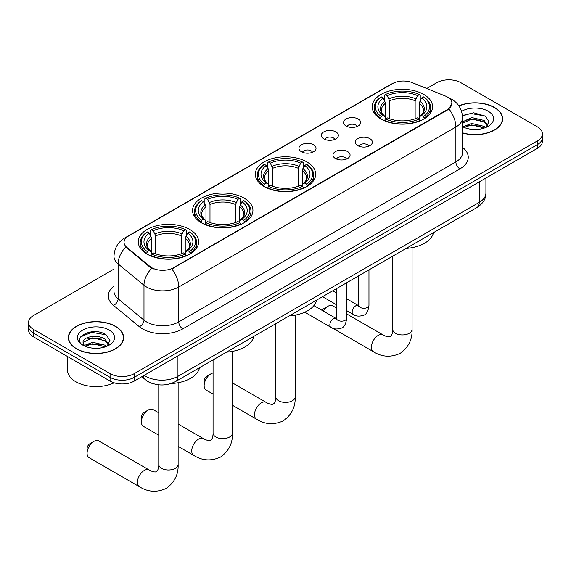 <?xml version="1.0" encoding="UTF-8"?>
<svg xmlns="http://www.w3.org/2000/svg" width="571" height="571" viewBox="0 0 571 571"><rect width="100%" height="100%" fill="white"/><g stroke="black" fill="none" stroke-linecap="round" stroke-linejoin="round"><path stroke-width="0.86" d="M306.848 161.9A30.192 17.43 0 0 0 273.944 158.117A30.192 17.43 0 0 0 255.308 174.226A30.192 17.43 0 0 0 264.152 186.546A30.192 17.43 0 0 0 297.056 190.329A30.192 17.43 0 0 0 315.692 174.226A30.192 17.43 0 0 0 306.848 161.9M244.095 198.13A30.192 17.43 0 0 0 211.191 194.354A30.192 17.43 0 0 0 192.555 210.456A30.192 17.43 0 0 0 201.399 222.783A30.192 17.43 0 0 0 234.296 226.559A30.192 17.43 0 0 0 252.939 210.456A30.192 17.43 0 0 0 244.095 198.13M189.8 229.478A30.192 17.43 0 0 0 156.897 225.695A30.192 17.43 0 0 0 138.261 241.804A30.192 17.43 0 0 0 147.104 254.124A30.192 17.43 0 0 0 180.001 257.906A30.192 17.43 0 0 0 198.637 241.804A30.192 17.43 0 0 0 189.8 229.478M423.739 94.415A30.192 17.43 0 0 0 390.835 90.632A30.192 17.43 0 0 0 372.199 106.734A30.192 17.43 0 0 0 381.043 119.061A30.192 17.43 0 0 0 413.939 122.844A30.192 17.43 0 0 0 432.582 106.734A30.192 17.43 0 0 0 423.739 94.415M346.076 125.991A8.544 4.932 180 0 1 344.384 124.599A8.544 4.932 180 0 1 347.211 118.468A8.544 4.932 180 0 1 358.16 119.018A8.544 4.932 180 0 1 359.858 124.599A8.544 4.932 180 0 1 346.076 125.991M357.125 126.505A5.125 2.962 0 0 0 355.747 125.063A5.125 2.962 0 0 0 350.694 124.314A5.125 2.962 0 0 0 347.118 126.505M323.764 138.874A8.544 4.932 180 0 1 322.073 137.483A8.544 4.932 180 0 1 324.899 131.351A8.544 4.932 180 0 1 335.848 131.901A8.544 4.932 180 0 1 337.547 137.483A8.544 4.932 180 0 1 323.764 138.874M334.806 139.388A5.125 2.962 0 0 0 333.435 137.946A5.125 2.962 0 0 0 328.382 137.197A5.125 2.962 0 0 0 324.806 139.388M301.452 151.758A8.544 4.932 180 0 1 299.754 150.366A8.544 4.932 180 0 1 302.587 144.235A8.544 4.932 180 0 1 313.536 144.784A8.544 4.932 180 0 1 315.228 150.366A8.544 4.932 180 0 1 301.452 151.758M312.494 152.271A5.125 2.962 0 0 0 311.116 150.83A5.125 2.962 0 0 0 306.07 150.08A5.125 2.962 0 0 0 302.494 152.271M357.803 145.641A8.544 4.932 180 0 1 356.104 144.249A8.544 4.932 180 0 1 358.938 138.118A8.544 4.932 180 0 1 369.887 138.667A8.544 4.932 180 0 1 371.578 144.249A8.544 4.932 180 0 1 357.803 145.641M368.845 146.155A5.125 2.962 0 0 0 367.467 144.713A5.125 2.962 0 0 0 362.414 143.963A5.125 2.962 0 0 0 358.845 146.155M335.484 158.524A8.544 4.932 180 0 1 333.792 157.132A8.544 4.932 180 0 1 336.619 151.001A8.544 4.932 180 0 1 347.568 151.551A8.544 4.932 180 0 1 349.266 157.132A8.544 4.932 180 0 1 335.484 158.524M346.526 159.038A5.125 2.962 0 0 0 345.155 157.596A5.125 2.962 0 0 0 340.102 156.847A5.125 2.962 0 0 0 336.526 159.038M445.366 96.021A15.381 8.879 180 0 1 447.421 97.02A15.381 8.879 180 0 1 451.925 103.294A15.381 8.879 180 0 1 447.421 109.575L173.527 267.706A15.381 8.879 180 0 1 150.052 266.521L126.826 247.371A15.381 8.879 180 0 1 124.043 242.282A15.381 8.879 180 0 1 128.554 236.001L392.505 83.609A15.381 8.879 180 0 1 412.198 82.617L445.366 96.021M153.492 383.805A17.087 9.864 180 0 1 146.59 380.579M462.553 133A27.629 15.952 0 0 0 502.637 118.761A27.629 15.952 0 0 0 494.55 107.484A27.629 15.952 0 0 0 458.856 105.828M115.52 326.312A27.629 15.952 0 0 0 85.414 322.851A27.629 15.952 0 0 0 68.363 337.589A27.629 15.952 0 0 0 76.45 348.867A27.629 15.952 0 0 0 106.563 352.328A27.629 15.952 0 0 0 123.614 337.589A27.629 15.952 0 0 0 115.52 326.312M68.648 339.024A27.629 15.952 0 0 0 68.549 339.452M451.925 103.294L448.913 108.954L447.421 110.032L171.792 268.941A19.935 11.513 60 0 1 178.759 287.006A22.783 13.154 180 0 1 146.54 287.006A22.783 13.154 180 0 1 143.985 285.25L118.104 263.916A22.783 13.154 180 0 1 113.986 256.372L113.986 291.253A22.783 13.154 0 0 0 118.104 298.797L143.985 320.138A22.783 13.154 0 0 0 146.54 321.894A22.783 13.154 0 0 0 178.759 321.894L455.879 161.9A22.783 13.154 0 0 0 462.553 152.6L462.553 117.712A22.783 13.154 180 0 1 455.879 127.019A19.935 11.513 -120 0 0 448.913 108.954M113.986 269.062L33.553 315.499A17.087 9.864 0 0 0 28.55 322.472L28.55 329.917A17.087 9.864 0 0 0 33.553 336.89L110.082 381.078L110.082 377.352A17.087 9.864 0 0 0 134.249 377.352L537.447 144.577A17.087 9.864 0 0 0 542.45 137.597A17.087 9.864 0 0 1 537.447 144.577L134.249 377.352A17.087 9.864 0 0 1 110.082 377.352L33.553 333.171L110.082 377.352L110.082 373.634A17.087 9.864 0 0 0 134.249 373.634L537.447 140.851A17.087 9.864 0 0 0 542.45 133.878A17.087 9.864 0 0 0 537.447 126.898L460.918 82.716A17.087 9.864 0 0 0 436.751 82.716L426.744 88.491M28.55 326.191A17.087 9.864 0 0 0 33.553 333.171A17.087 9.864 0 0 1 28.55 326.191M153.506 268.941L150.052 267.199L125.791 247A19.935 13.333 129.5 0 0 118.104 263.916L118.104 298.797A5.696 3.811 -50.5 0 1 113.443 305.335A28.479 16.445 180 0 1 113.986 286.035M28.55 322.472A17.087 9.864 0 0 0 33.553 329.453L110.082 373.634M123.429 339.452A27.629 15.952 0 0 0 123.329 339.024M502.451 120.624A27.629 15.952 0 0 0 502.352 120.196M110.082 381.078A17.087 9.864 0 0 0 134.249 381.078L537.447 148.296A17.087 9.864 0 0 0 542.45 141.315L542.45 133.878M462.553 132.815A27.344 15.788 0 0 0 502.352 118.761A27.344 15.788 0 0 0 494.343 107.598A27.344 15.788 0 0 0 458.963 105.985M471.924 129.331L476.221 129.46M463.388 126.605L471.682 123.443L484.115 126.355L485.621 127.561M464.152 127.404L471.682 124.921L484.386 128.018M462.553 125.285A12.876 7.43 0 0 0 464.266 127.504M462.553 121.859L471.682 117.54L484.115 120.445L487.812 125.556M462.553 123.336L471.682 119.018L484.115 121.923L487.52 125.941M462.553 126.712A18.572 10.721 0 0 0 488.141 126.341A18.572 10.721 0 0 0 488.141 111.181A18.572 10.721 0 0 0 461.568 111.366M486.064 127.376L488.969 121.666L485.293 116.12L473.716 112.801L462.439 115.528M463.516 127.183L462.553 126.155M462.474 115.877L470.668 113.508L485.036 115.956M466.571 120.16L470.668 119.418L480.925 120.295M466.571 126.063L470.668 125.32L480.925 126.205M76.657 348.753A27.344 15.788 0 0 0 106.449 352.171A27.344 15.788 0 0 0 123.329 337.589A27.344 15.788 0 0 0 115.321 326.426A27.344 15.788 0 0 0 85.522 323.008A27.344 15.788 0 0 0 68.648 337.589A27.344 15.788 0 0 0 76.657 348.753M67.506 356.49L67.506 370.144A28.479 16.445 0 0 0 75.85 381.771A28.479 16.445 0 0 0 114.15 382.813M92.902 348.16L97.191 348.289M84.365 345.434L92.659 342.272L105.093 345.184L106.591 346.39M85.129 346.233L92.659 343.749L105.357 346.847M84.494 346.012L83.166 342.893A12.876 7.43 0 0 0 85.243 346.333M108.79 344.384L105.093 339.274C97.363 333.507 81.467 337.068 83.166 342.893L83.116 342.322M83.195 343.071L83.552 342.115L92.659 337.846L105.093 340.751L108.497 344.77M107.034 346.204L109.946 340.494L106.263 334.949C93.237 325.584 70.083 337.925 83.452 345.491L84.115 345.898M109.118 330.009A18.572 10.721 0 0 0 82.859 330.009A18.572 10.721 0 0 0 82.859 345.17A18.572 10.721 0 0 0 109.118 345.17A18.572 10.721 0 0 0 109.118 330.009M80.739 336.811L91.645 332.336L106.013 334.784M87.549 338.988L91.645 338.246L101.902 339.124M87.549 344.891L91.645 344.149L101.902 345.034M322.094 310.36A3.99 2.305 -60 0 1 323.843 308.64L327.875 306.313A9.686 5.589 120 0 0 323.265 311.031M380.5 118.739L381.307 116.584A27.115 15.653 0 0 1 381.307 96.892L383.17 97.969A24.496 14.139 0 0 0 383.17 115.506L385.011 116.555L385.611 118.754M385.611 117.854L385.611 103.13L383.17 97.969M384.526 100.303L384.526 95.029L385.339 94.565A27.115 15.653 0 0 1 419.442 94.565L417.579 95.642A24.496 14.139 0 0 0 387.202 95.642L389.636 100.803L389.636 118.811M415.146 118.811L415.146 100.803L417.579 95.642M406.152 248.414A31.326 18.086 0 0 0 433.489 232.633M384.526 120.31A28.25 16.309 0 0 0 420.249 120.31L419.442 118.911A27.115 15.653 0 0 1 385.339 118.911L384.526 120.788M420.249 120.788L420.249 120.31M381.307 96.892L380.5 97.356A28.25 16.309 0 0 0 374.133 107.669A28.25 16.309 0 0 0 380.5 117.983M419.442 94.565L420.249 95.029L420.249 100.303M385.339 118.911L387.202 117.833A24.496 14.139 0 0 0 417.579 117.833L419.442 118.911M383.17 115.506L381.307 116.584M387.202 95.642L385.339 94.565M385.011 101.138A21.912 12.648 0 0 0 385.011 116.555L385.118 116.62C382.006 113.615 380.736 111.566 381.314 110.489A21.077 12.169 0 0 1 385.611 103.13M424.282 117.983A28.25 16.309 0 0 0 430.641 107.669A28.25 16.309 0 0 0 424.282 97.356L423.468 96.892A27.115 15.653 0 0 1 423.468 116.584L424.282 118.739M423.468 116.584L421.605 115.506A24.496 14.139 0 0 0 421.605 97.969L423.468 96.892M421.605 97.969L419.171 103.13L419.171 117.854L419.764 116.555L421.605 115.506M419.171 103.13A21.077 12.169 0 0 1 423.468 110.489C424.039 111.573 422.768 113.615 419.664 116.62L419.764 116.555A21.912 12.648 0 0 0 419.764 101.138M419.171 118.754L419.171 117.854M336.405 307.962L332.715 305.835A9.686 5.589 120 0 0 327.875 306.313L323.843 308.64M204.14 385.661L204.14 381.007A3.99 2.305 -60 0 1 206.959 376.125L210.985 373.798A9.686 5.589 120 0 0 204.14 385.661A9.686 5.589 120 0 0 206.145 390.093L213.062 394.09M263.609 186.225L264.416 184.069A27.115 15.653 0 0 1 264.416 164.377L266.286 165.454A24.496 14.139 0 0 0 266.286 182.991L268.127 184.04L268.72 186.239M268.72 185.339L268.72 170.615L266.286 165.454M267.635 167.788L267.635 162.514L268.449 162.05A27.115 15.653 0 0 1 302.551 162.05L300.689 163.128A24.496 14.139 0 0 0 270.311 163.128L272.745 168.288L272.745 186.296M298.255 186.296L298.255 168.288L300.689 163.128M289.269 315.899A31.326 18.086 0 0 0 316.605 300.118M267.635 187.795A28.25 16.309 0 0 0 303.365 187.795L302.551 186.396A27.115 15.653 0 0 1 268.449 186.396L267.635 188.273M303.365 188.273L303.365 187.795M264.416 164.377L263.609 164.841A28.25 16.309 0 0 0 257.25 175.154A28.25 16.309 0 0 0 263.609 185.468M302.551 162.05L303.365 162.514L303.365 167.788M268.449 186.396L270.311 185.318A24.496 14.139 0 0 0 300.689 185.318L302.551 186.396M266.286 182.991L264.416 184.069M270.311 163.128L268.449 162.05M268.127 168.623A21.912 12.648 0 0 0 268.127 184.04L268.227 184.105C265.115 181.1 263.845 179.051 264.423 177.981A21.077 12.169 0 0 1 268.72 170.615M307.391 185.468A28.25 16.309 0 0 0 313.75 175.154A28.25 16.309 0 0 0 307.391 164.841L306.584 164.377A27.115 15.653 0 0 1 306.584 184.069L307.391 186.225M306.584 184.069L304.714 182.991A24.496 14.139 0 0 0 304.714 165.454L306.584 164.377M304.714 165.454L302.28 170.615L302.28 185.339L302.873 184.04L304.714 182.991M302.28 170.615A21.077 12.169 0 0 1 306.577 177.981C307.148 179.058 305.885 181.1 302.773 184.105L302.873 184.04A21.912 12.648 0 0 0 302.873 168.623M302.28 186.239L302.28 185.339M213.062 372.97A9.686 5.589 120 0 0 210.985 373.798L206.959 376.125M141.38 421.89L141.38 417.237A3.99 2.305 -60 0 1 144.199 412.355L148.232 410.028A9.686 5.589 120 0 0 141.38 421.89A9.686 5.589 120 0 0 143.385 426.323L158.767 435.202M200.856 222.454L201.663 220.299A27.115 15.653 0 0 1 201.663 200.607L203.526 201.684A24.496 14.139 0 0 0 203.526 219.221L205.367 220.27L205.967 222.469M205.967 221.569L205.967 206.845L203.526 201.684M204.882 204.018L204.882 198.744L205.696 198.287A27.115 15.653 0 0 1 239.799 198.287L237.936 199.358A24.496 14.139 0 0 0 207.559 199.358L209.992 204.518L209.992 222.526M235.495 222.526L235.495 204.518L237.936 199.358M226.509 352.129A31.326 18.086 0 0 0 253.845 336.348M204.882 224.025A28.25 16.309 0 0 0 240.605 224.025L239.799 222.626A27.115 15.653 0 0 1 205.696 222.626L204.882 224.503M240.605 224.503L240.605 224.025M201.663 200.607L200.856 201.071A28.25 16.309 0 0 0 194.49 211.384A28.25 16.309 0 0 0 200.856 221.698M239.799 198.287L240.605 198.744L240.605 204.018M205.696 222.626L207.559 221.548A24.496 14.139 0 0 0 237.936 221.548L239.799 222.626M203.526 219.221L201.663 220.299M207.559 199.358L205.696 198.287M205.367 204.861A21.912 12.648 0 0 0 205.367 220.27L205.474 220.335C202.362 217.33 201.092 215.281 201.67 214.211A21.077 12.169 0 0 1 205.967 206.845M244.638 221.698A28.25 16.309 0 0 0 250.997 211.384A28.25 16.309 0 0 0 244.638 201.071L243.824 200.607A27.115 15.653 0 0 1 243.824 220.299L244.638 222.454M243.824 220.299L241.961 219.221A24.496 14.139 0 0 0 241.961 201.684L243.824 200.607M241.961 201.684L239.527 206.845L239.527 221.569L240.12 220.27L241.961 219.221M239.527 206.845A21.077 12.169 0 0 1 243.824 214.211C244.395 215.288 243.125 217.337 240.02 220.335L240.12 220.27A21.912 12.648 0 0 0 240.12 204.861M239.527 222.469L239.527 221.569M158.767 412.84L153.071 409.55A9.686 5.589 120 0 0 148.232 410.028L144.199 412.355M87.085 453.238L87.085 448.585A3.99 2.305 -60 0 1 89.904 443.703L93.937 441.376A9.686 5.589 120 0 0 87.085 453.238A9.686 5.589 120 0 0 89.09 457.671L139.438 486.742A9.686 5.589 -60 0 1 137.954 478.983A9.686 5.589 -60 0 1 144.285 470.447A9.686 5.589 -60 0 1 149.124 469.969C149.666 470.447 153.378 472.131 155.512 471.946L157.282 470.925C158.51 469.162 158.909 465.108 158.767 464.401A9.686 5.589 180 0 0 161.6 468.356A9.686 5.589 180 0 0 175.297 468.356A9.686 5.589 180 0 0 178.131 464.401C178.545 474.422 174.576 482.431 166.211 488.433C156.839 492.673 147.918 492.109 139.438 486.742M146.561 253.802L147.368 251.647A27.115 15.653 0 0 1 147.368 231.954L149.231 233.032A24.496 14.139 0 0 0 149.231 250.569L151.072 251.618L151.672 253.817M151.672 252.917L151.672 238.193L149.231 233.032M150.587 235.366L150.587 230.092L151.394 229.628A27.115 15.653 0 0 1 185.504 229.628L183.641 230.705A24.496 14.139 0 0 0 153.264 230.705L155.697 235.866L155.697 253.874M181.2 253.874L181.2 235.866L183.641 230.705M171.043 383.548A31.326 18.086 0 0 0 199.55 367.695M150.587 255.373A28.25 16.309 0 0 0 186.31 255.373L185.504 253.974A27.115 15.653 0 0 1 151.394 253.974L150.587 255.851M186.31 255.851L186.31 255.373M147.368 231.954L146.561 232.418A28.25 16.309 0 0 0 140.195 242.732A28.25 16.309 0 0 0 146.561 253.046M185.504 229.628L186.31 230.092L186.31 235.366M151.394 253.974L153.264 252.896A24.496 14.139 0 0 0 183.641 252.896L185.504 253.974M149.231 250.569L147.368 251.647M153.264 230.705L151.394 229.628M151.072 236.208A21.912 12.648 0 0 0 151.072 251.618L151.179 251.683C148.067 248.678 146.797 246.629 147.375 245.559A21.077 12.169 0 0 1 151.672 238.193M190.343 253.046A28.25 16.309 0 0 0 196.702 242.732A28.25 16.309 0 0 0 190.343 232.418L189.529 231.954A27.115 15.653 0 0 1 189.529 251.647L190.343 253.802M189.529 251.647L187.666 250.569A24.496 14.139 0 0 0 187.666 233.032L189.529 231.954M187.666 233.032L185.232 238.193L185.232 252.917L185.825 251.618L187.666 250.569M185.232 238.193A21.077 12.169 0 0 1 189.529 245.559C190.1 246.636 188.83 248.685 185.725 251.683L185.825 251.618A21.912 12.648 0 0 0 185.825 236.208M185.232 253.817L185.232 252.917M149.124 469.969L98.776 440.898A9.686 5.589 120 0 0 93.937 441.376L89.904 443.703M126.826 247.371L126.826 248.05M150.052 266.521L150.052 267.199M173.527 267.706L173.527 268.163M447.421 109.575L447.421 110.032M182.791 328.867A5.696 3.29 60 0 1 178.759 321.894L178.759 287.006L455.879 127.019L455.879 161.9A5.696 3.29 60 0 0 459.905 168.873L182.791 328.867A28.479 16.445 180 0 1 142.507 328.867A28.479 16.445 180 0 1 139.317 326.676L113.443 305.335M462.553 117.712C462.167 109.518 458.57 103.38 451.754 99.283L448.877 97.884A19.935 9.336 112 0 0 448.606 97.784M126.855 237.165A19.935 11.513 -120 0 0 124.792 237.943C117.976 242.033 114.371 248.178 113.986 256.372M124.792 237.943L390.828 84.344A19.935 11.513 60 0 1 392.341 83.701M151.75 268.256A19.935 13.333 129.5 0 0 143.985 285.25L143.985 320.138A5.696 3.811 -50.5 0 1 139.317 326.676M462.553 147.382A28.479 16.445 180 0 1 459.905 168.873M134.249 373.634L134.249 381.078M537.447 140.851L537.447 148.296M33.553 329.453L33.553 336.89M144.199 375.333A22.783 13.154 0 0 0 145.733 376.31A22.783 13.154 0 0 0 177.952 376.31L479.24 202.362A22.783 13.154 0 0 0 485.914 193.062C486.085 198.715 483.073 203.554 476.885 207.58L175.597 381.528A11.391 6.581 60 0 0 177.952 376.31L177.952 355.847M479.24 181.899L479.24 202.362A11.391 6.581 60 0 1 476.885 207.58M143.278 375.868A11.391 7.623 129.5 0 0 145.262 379.572L141.801 376.717M412.076 247.657L412.076 329.339A9.686 5.589 180 0 1 409.236 333.293A9.686 5.589 180 0 1 395.539 333.293A9.686 5.589 180 0 1 392.705 329.339C392.855 330.045 392.455 334.099 391.228 335.855L389.451 336.883C387.316 337.068 383.605 335.384 383.062 334.906L346.654 313.886M412.076 329.339C412.483 339.36 408.515 347.368 400.15 353.37C390.778 357.61 381.856 357.046 373.377 351.679A9.686 5.589 -60 0 1 371.899 343.913A9.686 5.589 -60 0 1 378.223 335.384A9.686 5.589 -60 0 1 383.062 334.906M415.146 100.803A21.077 12.169 0 0 0 389.636 100.803M415.738 98.819A21.912 12.648 0 0 0 389.044 98.819M295.186 315.142L295.186 396.824A9.686 5.589 180 0 1 292.345 400.778A9.686 5.589 180 0 1 278.655 400.778A9.686 5.589 180 0 1 275.814 396.824C275.964 397.53 275.565 401.584 274.337 403.34L272.56 404.368C270.426 404.553 266.714 402.869 266.172 402.391L232.433 382.905M295.186 396.824C295.6 406.845 291.624 414.853 283.266 420.856C273.894 425.095 264.965 424.531 256.493 419.164A9.686 5.589 -60 0 1 255.009 411.398A9.686 5.589 -60 0 1 261.332 402.869A9.686 5.589 -60 0 1 266.172 402.391M298.255 168.288A21.077 12.169 0 0 0 272.745 168.288M298.847 166.304A21.912 12.648 0 0 0 272.153 166.304M232.433 351.372L232.433 433.054A9.686 5.589 180 0 1 229.592 437.008A9.686 5.589 180 0 1 215.895 437.008A9.686 5.589 180 0 1 213.062 433.054C213.211 433.76 212.812 437.814 211.584 439.577L209.807 440.598C207.673 440.783 203.961 439.099 203.419 438.621L178.131 424.017M232.433 433.054C232.84 443.075 228.871 451.083 220.506 457.085C211.134 461.325 202.213 460.761 193.733 455.394A9.686 5.589 -60 0 1 192.249 447.635A9.686 5.589 -60 0 1 198.58 439.099A9.686 5.589 -60 0 1 203.419 438.621M235.495 204.518A21.077 12.169 0 0 0 209.992 204.518M236.094 202.534A21.912 12.648 0 0 0 209.4 202.534M181.2 235.866A21.077 12.169 0 0 0 155.697 235.866M181.799 233.882A21.912 12.648 0 0 0 155.105 233.882M368.966 269.883L368.966 305.314A5.125 2.962 180 0 1 367.232 307.533A5.125 2.962 180 0 1 360.215 307.405A5.125 2.962 180 0 1 358.716 305.314L358.552 306.42L359.009 306.042M368.966 305.314C368.266 311.266 366.425 314.592 363.441 315.292C359.202 316.598 355.797 316.305 353.221 314.407A5.125 2.962 -60 0 1 352.435 310.296A5.125 2.962 -60 0 1 355.79 305.778A5.125 2.962 -60 0 1 356.011 305.656A5.125 2.962 -60 0 1 358.352 305.528L358.702 305.706M346.654 282.766L346.654 318.197A5.125 2.962 180 0 1 344.92 320.417A5.125 2.962 180 0 1 337.904 320.288A5.125 2.962 180 0 1 336.405 318.197L336.233 319.303L336.697 318.925M346.654 318.197C345.955 324.15 344.106 327.476 341.123 328.175C336.89 329.481 333.485 329.189 330.909 327.29A5.125 2.962 -60 0 1 330.124 323.179A5.125 2.962 -60 0 1 333.471 318.661A5.125 2.962 -60 0 1 333.7 318.539A5.125 2.962 -60 0 1 336.034 318.411L336.383 318.589M390.828 84.344L394.482 82.645M175.597 381.528C166.425 386.132 157.261 386.132 148.089 381.528L145.262 379.572M485.914 193.062L485.914 178.045M502.352 121.045L502.352 118.761M123.329 339.873L123.329 337.589M68.648 339.873L68.648 337.589M373.377 351.679L332.572 328.118M374.133 112.88L374.133 107.669M430.641 112.88L430.641 107.669M392.705 256.179L392.705 329.339M256.493 419.164L232.433 405.267M257.25 180.365L257.25 175.154M313.75 180.365L313.75 175.154M275.814 323.664L275.814 396.824M193.733 455.394L178.131 446.386M194.49 216.595L194.49 211.384M250.997 216.595L250.997 211.384M213.062 359.894L213.062 433.054M178.131 382.72L178.131 464.401M140.195 247.942L140.195 242.732M196.702 247.942L196.702 242.732M158.767 384.825L158.767 464.401M353.221 314.407L346.654 310.61M336.405 304.693L322.536 296.684M358.716 275.8L358.716 305.314M358.352 305.528L346.654 298.769M336.405 292.852L332.793 290.767M330.909 327.29L304.778 312.201M336.405 288.683L336.405 318.197M336.034 318.411L313.872 305.613"/></g></svg>
